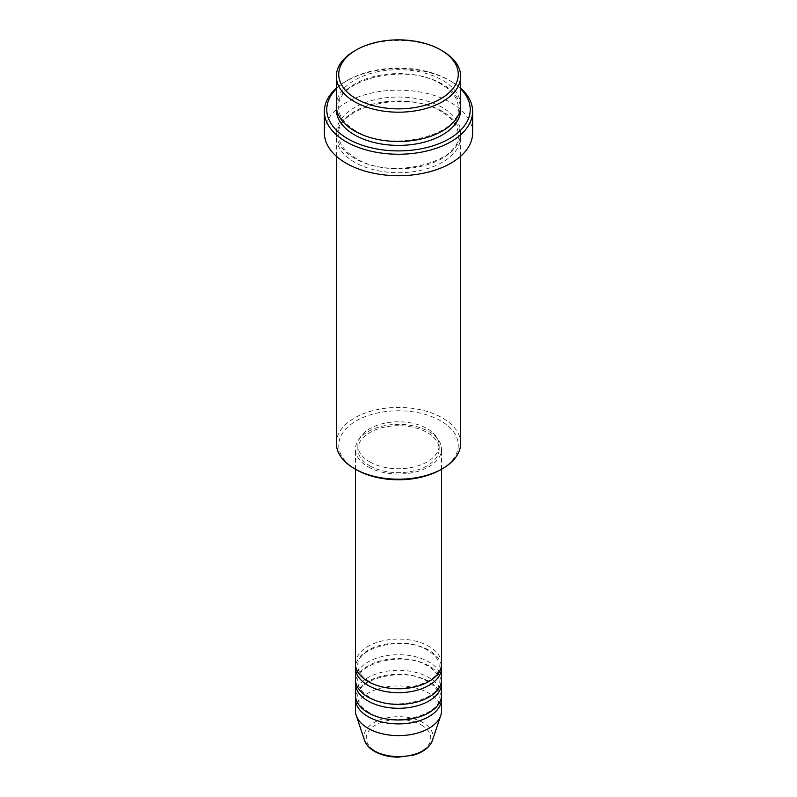 <?xml version="1.0" encoding="UTF-8"?>
<svg xmlns="http://www.w3.org/2000/svg" width="797" height="797" viewBox="0 0 797 797"><rect width="100%" height="100%" fill="white"/><g stroke="black" fill="none" stroke-linecap="round" stroke-linejoin="round"><path stroke-width="0.6" stroke-dasharray="3.98 2.99" d="M441.538 663.921A43.038 24.846 0 0 0 428.935 646.347A43.038 24.846 0 0 0 382.032 640.967A43.038 24.846 0 0 0 355.462 663.921M441.399 665.874A43.038 24.846 0 0 0 428.935 650.252A43.038 24.846 0 0 0 383.606 644.514A43.038 24.846 0 0 0 355.601 665.874M441.538 679.532A43.038 24.846 0 0 0 428.935 661.968A43.038 24.846 0 0 0 382.032 656.579A43.038 24.846 0 0 0 355.462 679.532M441.399 681.485A43.038 24.846 0 0 0 428.935 665.874A43.038 24.846 0 0 0 383.606 660.125A43.038 24.846 0 0 0 355.601 681.485M441.538 695.153A43.038 24.846 0 0 0 428.935 677.58A43.038 24.846 0 0 0 382.032 672.2A43.038 24.846 0 0 0 355.462 695.153M441.399 697.106A43.038 24.846 0 0 0 428.935 681.485A43.038 24.846 0 0 0 383.606 675.746A43.038 24.846 0 0 0 355.601 697.106M356.229 469.672A59.775 34.51 180 0 1 356.239 420.876A59.775 34.51 180 0 1 440.761 420.876A59.775 34.51 180 0 1 440.771 469.672M460.666 443.321A62.166 35.895 0 0 0 442.455 417.947A62.166 35.895 0 0 0 374.71 410.166A62.166 35.895 0 0 0 336.334 443.321M460.666 88.836A71.73 41.414 0 0 0 449.219 80.218L450.913 81.194A74.121 42.789 180 0 1 460.666 88.148M460.666 105.593A62.166 35.895 0 0 0 442.455 80.218A62.166 35.895 0 0 0 374.71 72.437A62.166 35.895 0 0 0 336.334 105.593M442.455 111.45A62.166 35.895 0 0 0 374.71 103.67A62.166 35.895 0 0 0 336.334 136.825A62.166 35.895 0 0 0 354.545 162.209A62.166 35.895 0 0 0 422.29 169.99A62.166 35.895 0 0 0 460.666 136.825A62.166 35.895 0 0 0 442.455 111.45M368.065 466.753A43.038 24.846 0 0 0 414.968 472.133A43.038 24.846 0 0 0 441.538 449.179A43.038 24.846 0 0 0 428.935 431.605A43.038 24.846 0 0 0 382.032 426.226A43.038 24.846 0 0 0 355.462 449.179A43.038 24.846 0 0 0 368.065 466.753M369.758 465.777A40.647 23.462 0 0 0 414.051 470.858A40.647 23.462 0 0 0 439.147 449.179A40.647 23.462 0 0 0 427.242 432.582A40.647 23.462 0 0 0 382.949 427.501A40.647 23.462 0 0 0 357.853 449.179A40.647 23.462 0 0 0 369.758 465.777M369.758 461.871A40.647 23.462 0 0 0 414.051 466.952A40.647 23.462 0 0 0 439.147 445.274A40.647 23.462 0 0 0 427.242 428.676A40.647 23.462 0 0 0 382.949 423.596A40.647 23.462 0 0 0 357.853 445.274A40.647 23.462 0 0 0 369.758 461.871M472.621 132.93A74.121 42.789 0 0 0 450.913 102.664A74.121 42.789 0 0 0 370.137 93.388A74.121 42.789 0 0 0 324.379 132.93M441.538 710.775A43.038 24.846 0 0 0 428.935 693.201A43.038 24.846 0 0 0 382.032 687.811A43.038 24.846 0 0 0 355.462 710.775M354.545 50.938A62.166 35.895 180 0 1 442.455 50.938M336.334 88.148A74.121 42.789 180 0 1 346.087 81.194A74.121 42.789 180 0 1 450.913 81.194L449.219 80.218A71.73 41.414 0 0 0 347.781 80.218A71.73 41.414 0 0 0 336.334 88.836M421.294 724.941A32.229 18.61 180 0 1 421.294 751.262A32.229 18.61 180 0 1 375.706 751.262A32.229 18.61 180 0 1 375.706 724.941A32.229 18.61 180 0 1 421.294 724.941M432.412 740.433A34.54 19.945 0 0 0 422.928 722.55A34.54 19.945 0 0 0 382.301 719.043A34.54 19.945 0 0 0 364.588 740.433M336.424 107.545A62.166 35.895 180 0 1 376.284 75.984A62.166 35.895 180 0 1 442.455 84.123A62.166 35.895 180 0 1 460.576 107.545M442.455 107.545A62.166 35.895 0 0 0 354.545 107.545A62.166 35.895 0 0 0 354.545 158.304A62.166 35.895 0 0 0 442.455 158.304A62.166 35.895 0 0 0 442.455 107.545M369.26 681.365C361.639 676.703 357.843 671.532 357.853 665.874C354.974 647.782 404.248 634.87 427.74 650.372C435.361 655.044 439.157 660.205 439.147 665.874C442.026 683.965 392.752 696.867 369.26 681.365M369.26 696.986C361.639 692.324 357.843 687.153 357.853 681.485C354.974 663.393 404.248 650.491 427.74 665.993C435.361 670.656 439.157 675.826 439.147 681.485C442.026 699.577 392.752 712.488 369.26 696.986M369.26 712.608C361.639 707.935 357.843 702.775 357.853 697.106C354.974 679.014 404.248 666.103 427.74 681.604C435.361 686.277 439.157 691.437 439.147 697.106C442.026 715.198 392.752 728.109 369.26 712.608M355.741 130.857C344.473 124.023 338.795 116.262 338.725 107.545C335.039 79.929 406.859 61.728 441.259 84.243C452.527 91.067 458.205 98.838 458.275 107.545C461.961 135.171 390.141 153.363 355.741 130.857M441.259 111.57C406.859 89.055 335.039 107.256 338.725 134.872C338.795 143.59 344.473 151.36 355.741 158.185C390.141 180.7 461.961 162.498 458.275 134.872C458.205 126.165 452.527 118.394 441.259 111.57M441.538 469.234L441.538 449.179M439.147 449.179L439.147 445.274M460.666 156.232L460.666 136.825M336.334 156.232L336.334 136.825M357.853 449.179L357.853 445.274M355.462 469.234L355.462 449.179M347.781 80.218L346.087 81.194"/><path stroke-width="1.2" d="M355.462 469.234L355.462 663.921A43.038 24.846 0 0 0 368.065 681.485A43.038 24.846 0 0 0 414.968 686.875A43.038 24.846 0 0 0 441.538 663.921L441.538 469.234M355.601 665.874A43.038 24.846 0 0 0 355.462 667.826A43.038 24.846 0 0 0 368.065 685.39A43.038 24.846 0 0 0 414.968 690.78A43.038 24.846 0 0 0 441.538 667.826A43.038 24.846 0 0 0 441.399 665.874M355.462 667.826L355.462 679.532A43.038 24.846 0 0 0 368.065 697.106A43.038 24.846 0 0 0 414.968 702.496A43.038 24.846 0 0 0 441.538 679.532L441.538 667.826M355.601 681.485A43.038 24.846 0 0 0 355.462 683.437A43.038 24.846 0 0 0 368.065 701.011A43.038 24.846 0 0 0 414.968 706.401A43.038 24.846 0 0 0 441.538 683.437A43.038 24.846 0 0 0 441.399 681.485M355.462 683.437L355.462 695.153A43.038 24.846 0 0 0 368.065 712.727A43.038 24.846 0 0 0 414.968 718.107A43.038 24.846 0 0 0 441.538 695.153L441.538 683.437M355.601 697.106A43.038 24.846 0 0 0 355.462 699.059A43.038 24.846 0 0 0 368.065 716.633A43.038 24.846 0 0 0 414.968 722.012A43.038 24.846 0 0 0 441.538 699.059A43.038 24.846 0 0 0 441.399 697.106M356.239 98.758A59.775 34.51 0 0 0 440.761 98.758A59.775 34.51 0 0 0 440.771 49.962A59.775 34.51 0 0 0 440.761 49.962L442.455 50.938A62.166 35.895 180 0 1 460.666 76.313A62.166 35.895 180 0 1 422.29 109.468A62.166 35.895 180 0 1 354.545 101.687A62.166 35.895 180 0 1 336.334 76.313A62.166 35.895 180 0 1 354.545 50.938L356.229 49.962A59.775 34.51 0 0 0 356.239 98.758M442.455 468.696L440.771 469.672A59.775 34.51 180 0 1 356.239 469.672L354.545 468.696A62.166 35.895 0 0 0 442.455 468.696A62.166 35.895 0 0 0 460.666 443.321L460.666 156.232M336.334 88.836A71.73 41.414 0 0 0 347.781 138.778A71.73 41.414 0 0 0 442.126 142.364A71.73 41.414 0 0 0 460.666 88.836M460.666 88.148A74.121 42.789 180 0 1 472.621 111.45A74.121 42.789 180 0 1 426.863 150.982A74.121 42.789 180 0 1 346.087 141.707A74.121 42.789 180 0 1 324.379 111.45A74.121 42.789 180 0 1 336.334 88.148M336.334 76.313L336.334 105.593A62.166 35.895 0 0 0 354.545 130.977A62.166 35.895 0 0 0 422.29 138.748A62.166 35.895 0 0 0 460.666 105.593L460.666 76.313M324.379 111.45L324.379 132.93A74.121 42.789 0 0 0 346.087 163.186A74.121 42.789 0 0 0 426.863 172.461A74.121 42.789 0 0 0 472.621 132.93L472.621 111.45M355.462 699.059L355.462 710.775A43.038 24.846 0 0 0 356.239 715.477A43.038 24.846 0 0 0 368.065 728.338A43.038 24.846 0 0 0 411.113 734.525A43.038 24.846 0 0 0 440.761 715.477A43.038 24.846 0 0 0 441.538 710.775L441.538 699.059M440.761 49.962A59.775 34.51 0 0 0 356.229 49.962M336.334 156.232L336.334 443.321A62.166 35.895 0 0 0 354.545 468.696L356.229 469.672A59.775 34.51 180 0 0 356.239 469.672M374.072 750.754A34.54 19.945 0 0 0 408.622 755.725A34.54 19.945 0 0 0 432.412 740.433C429.752 747.327 423.366 752.248 413.284 755.177L398.44 757.15C389.225 757.07 381.245 755.148 374.51 751.382C369.439 748.443 366.132 744.797 364.588 740.433A34.54 19.945 0 0 0 374.072 750.754M460.576 107.545A62.166 35.895 180 0 1 423.845 142.274A62.166 35.895 180 0 1 354.545 134.872A62.166 35.895 180 0 1 336.424 107.545M440.771 49.962L442.455 50.938M432.412 740.433L440.761 715.477M364.588 740.433L356.239 715.477"/></g></svg>
